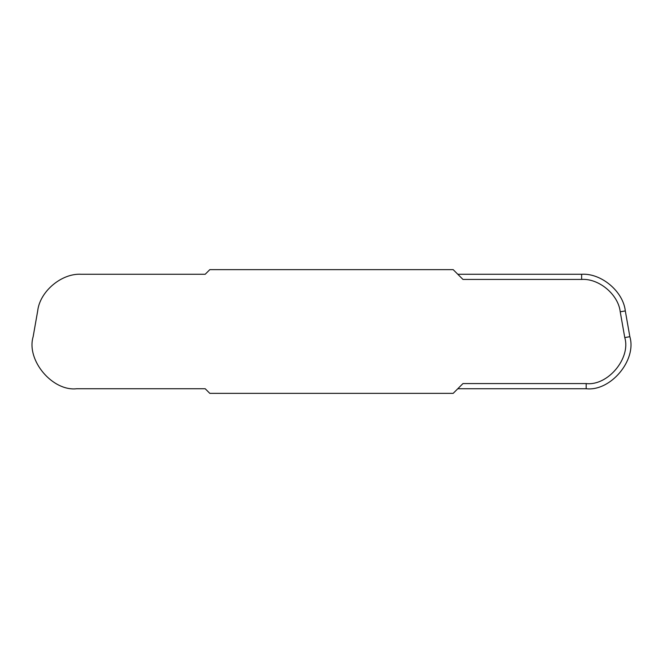 <?xml version="1.0" encoding="UTF-8"?>
<svg xmlns="http://www.w3.org/2000/svg" width="663" height="663" viewBox="0 0 663 663"><rect width="100%" height="100%" fill="white"/><g stroke="black" fill="none" stroke-linecap="round" stroke-linejoin="round"><path stroke-width="0.99" d="M81.358 274.275L205.19 274.275L81.358 274.275C61.775 272.982 39.821 291.397 37.692 310.914C39.821 291.397 61.775 272.982 81.358 274.275M457.81 274.275L581.642 274.275C601.225 272.982 623.179 291.397 625.308 310.914L629.85 336.688C636.911 360.166 610.54 391.609 586.183 388.725L457.81 388.725L462.965 383.57L586.183 383.57C607.706 386.115 631.019 358.335 624.77 337.583L620.228 311.809C618.347 294.563 598.954 278.286 581.642 279.43L462.965 279.43L453.169 269.634L209.831 269.634L205.19 274.275L209.831 269.634L453.169 269.634L462.965 279.43L457.81 274.275L581.642 274.275L581.642 279.43C598.954 278.286 618.347 294.563 620.228 311.809L624.77 337.583C631.019 358.335 607.706 386.115 586.183 383.57L462.965 383.57L453.169 393.366L462.965 383.57M205.19 388.725L76.817 388.725C52.46 391.609 26.089 360.166 33.15 336.688L37.692 310.914L33.15 336.688C26.089 360.166 52.46 391.609 76.817 388.725L205.19 388.725L209.831 393.366L453.169 393.366L209.831 393.366L205.19 388.725M457.81 388.725L586.183 388.725L586.183 383.57L586.183 388.725C610.54 391.609 636.911 360.166 629.85 336.688L624.77 337.583L629.85 336.688L625.308 310.914L620.228 311.809L625.308 310.914C623.179 291.397 601.225 272.982 581.642 274.275L581.642 279.43L462.965 279.43"/></g></svg>
